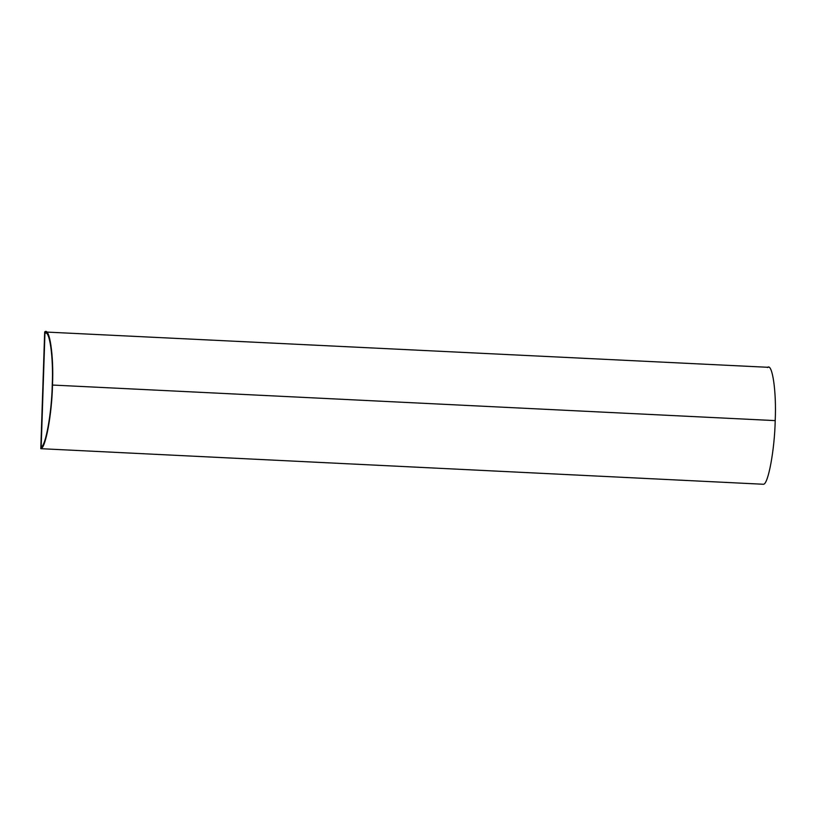 <?xml version="1.0" encoding="UTF-8"?>
<svg xmlns="http://www.w3.org/2000/svg" width="816" height="816" viewBox="0 0 816 816"><rect width="100%" height="100%" fill="white"/><g stroke="black" fill="none" stroke-linecap="round" stroke-linejoin="round"><path stroke-width="1.22" d="M41.096 447.086C45.676 446.26 51.724 412.672 52.244 385.183C53.57 357.265 49.562 329.123 44.87 333.326L41.096 447.086L44.87 333.326C49.562 329.123 53.57 357.265 52.244 385.183C51.724 412.672 45.676 446.26 41.096 447.086M44.676 331.979L40.8 448.688C45.543 448.688 51.969 413.692 52.489 385.05L775.2 420.617L52.489 385.05C53.887 355.939 49.582 326.757 44.676 331.979C49.582 326.757 53.887 355.939 52.489 385.05C51.969 413.692 45.543 448.688 40.8 448.688L763.511 484.265L40.8 448.688L44.676 331.979L768.325 367.312M775.2 420.617C776.597 391.507 772.293 362.324 767.377 367.547C772.293 362.324 776.597 391.507 775.2 420.617C774.68 449.259 768.254 484.255 763.511 484.265C768.254 484.255 774.68 449.259 775.2 420.617M41.167 447.086L44.941 333.326L45.584 333.203L44.941 333.326L41.167 447.086M45.543 333.203L44.87 333.326M43.534 368.455L42.004 412.508L43.534 368.455"/></g></svg>
